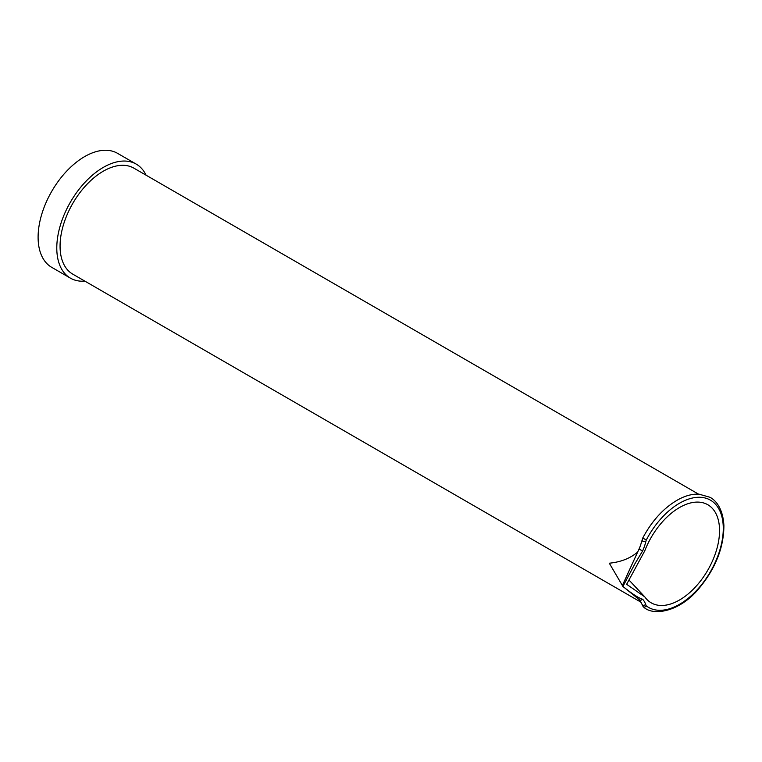 <?xml version="1.0" encoding="UTF-8"?>
<svg xmlns="http://www.w3.org/2000/svg" width="762" height="762" viewBox="0 0 762 762"><rect width="100%" height="100%" fill="white"/><g stroke="black" fill="none" stroke-linecap="round" stroke-linejoin="round"><path stroke-width="1.14" d="M84.877 281.13A65.827 38.005 -60 0 1 70.418 278.14A65.827 38.005 -60 0 1 70.418 202.13A65.827 38.005 -60 0 1 136.246 164.125A65.827 38.005 -60 0 1 146.075 175.184M70.418 278.14L51.73 267.348A65.827 38.005 -60 0 1 51.73 191.348A65.827 38.005 -60 0 1 117.558 153.343L136.246 164.125M644.766 550.831A56.626 32.69 -60 0 1 707.812 504.739A56.626 32.69 -60 0 1 707.812 570.128A56.626 32.69 -60 0 1 651.186 602.828A56.626 32.69 -60 0 1 644.766 596.846L626.64 584.302L644.766 550.831M628.964 580.006L644.766 596.846M698.506 494.128L133.912 168.164A61.179 35.319 120 0 0 86.763 184.547A61.179 35.319 120 0 0 60.065 246.116A61.179 35.319 120 0 0 72.733 274.12L641.213 602.332M637.68 552.031C630.345 558.308 620.887 562.032 609.305 563.213L622.373 585.502L639.023 549.088L626.974 575.348M640.547 545.373L639.023 549.088L642.623 550.926L635.013 563.585L622.925 586.445C632.317 593.989 638.88 598.246 642.623 599.227L640.871 600.285L639.756 600.056L622.735 586.321M642.614 539.944C641.766 540.963 642.823 541.563 645.776 541.772A11.601 6.706 120 0 1 646.3 540.001A61.922 35.747 -60 0 1 709.67 499.729A61.922 35.747 -60 0 1 709.67 572.995A61.922 35.747 -60 0 1 646.3 605.904A11.601 6.706 -60 0 1 645.776 604.742A32.242 18.612 120 0 0 645.69 604.476A32.242 18.612 120 0 0 642.623 599.227M622.925 586.445L622.373 585.502L622.925 586.445M646.3 540.001L642.737 538.058L640.385 545.802M646.3 605.904A2.229 1.819 127.5 0 1 643.023 606.409L642.099 604.476L643.414 605.447L645.776 604.742M642.099 604.476L639.585 599.942M645.776 541.772A32.242 18.612 -60 0 1 645.69 542.134A32.242 18.612 -60 0 1 642.623 550.926M643.357 606.771C652.796 616.582 679.599 611.857 698.621 588.902C715.423 568.814 723.843 547.668 723.9 525.447C722.9 507.93 715.375 499.996 709.908 497.262L698.983 494.147C692.487 493.862 685.676 495.614 678.542 499.415C664.159 507.454 652.224 520.332 642.737 538.058"/></g></svg>

